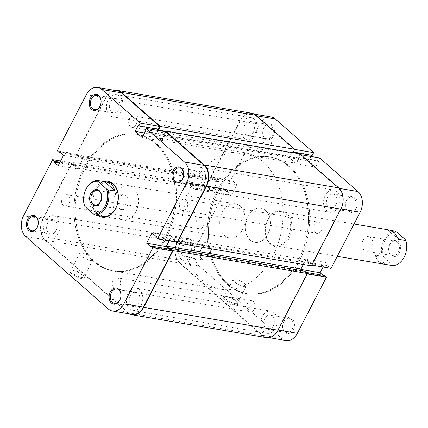 <?xml version="1.0" encoding="UTF-8"?>
<svg xmlns="http://www.w3.org/2000/svg" width="428" height="428" viewBox="0 0 428 428"><rect width="100%" height="100%" fill="white"/><g stroke="black" fill="none" stroke-linecap="round" stroke-linejoin="round"><path stroke-width="0.32" stroke-dasharray="2.14 1.6" d="M181.055 209.747A5.719 4.125 -80.3 0 0 182.622 210.512A5.719 4.125 -80.3 0 0 187.357 206.719A5.719 4.125 -80.3 0 0 186.105 199.999A5.719 4.125 -80.3 0 0 184.543 199.234A5.719 4.125 -80.3 0 0 179.803 203.027A5.719 4.125 -80.3 0 0 181.055 209.747M315.457 232.618A5.719 4.125 -80.3 0 0 317.025 233.383A5.719 4.125 -80.3 0 0 321.765 229.59A5.719 4.125 -80.3 0 0 320.513 222.87A5.719 4.125 -80.3 0 0 318.946 222.105A5.719 4.125 -80.3 0 0 314.205 225.898A5.719 4.125 -80.3 0 0 315.457 232.618M130.31 126.533A5.719 4.125 -80.3 0 0 131.877 127.298A5.719 4.125 -80.3 0 0 136.618 123.505A5.719 4.125 -80.3 0 0 135.366 116.785A5.719 4.125 -80.3 0 0 133.798 116.02A5.719 4.125 -80.3 0 0 129.058 119.813A5.719 4.125 -80.3 0 0 130.31 126.533M264.713 149.404A5.719 4.125 -80.3 0 0 266.28 150.169A5.719 4.125 -80.3 0 0 271.02 146.376A5.719 4.125 -80.3 0 0 269.768 139.656A5.719 4.125 -80.3 0 0 268.201 138.891A5.719 4.125 -80.3 0 0 263.461 142.685A5.719 4.125 -80.3 0 0 264.713 149.404M63.167 205.13A5.719 4.125 -80.3 0 0 64.735 205.895A5.719 4.125 -80.3 0 0 69.47 202.102A5.719 4.125 -80.3 0 0 68.218 195.382A5.719 4.125 -80.3 0 0 66.656 194.617A5.719 4.125 -80.3 0 0 61.916 198.41A5.719 4.125 -80.3 0 0 63.167 205.13M197.57 228.001A5.719 4.125 -80.3 0 0 199.138 228.766A5.719 4.125 -80.3 0 0 203.878 224.973A5.719 4.125 -80.3 0 0 202.626 218.253A5.719 4.125 -80.3 0 0 201.058 217.488A5.719 4.125 -80.3 0 0 196.318 221.281A5.719 4.125 -80.3 0 0 197.57 228.001M113.912 288.344A5.719 4.125 -80.3 0 0 115.48 289.109A5.719 4.125 -80.3 0 0 120.215 285.315A5.719 4.125 -80.3 0 0 118.963 278.596A5.719 4.125 -80.3 0 0 117.395 277.831A5.719 4.125 -80.3 0 0 112.66 281.624A5.719 4.125 -80.3 0 0 113.912 288.344M248.315 311.215A5.719 4.125 -80.3 0 0 249.882 311.98A5.719 4.125 -80.3 0 0 254.617 308.187A5.719 4.125 -80.3 0 0 253.365 301.467A5.719 4.125 -80.3 0 0 251.803 300.702A5.719 4.125 -80.3 0 0 247.063 304.495A5.719 4.125 -80.3 0 0 248.315 311.215M264.012 331.866A11.267 8.121 -80.3 0 0 267.099 333.375A11.267 8.121 -80.3 0 0 276.429 325.901A11.267 8.121 -80.3 0 0 273.963 312.665A11.267 8.121 -80.3 0 0 270.881 311.156A11.267 8.121 -80.3 0 0 261.545 318.63A11.267 8.121 -80.3 0 0 264.012 331.866M129.609 308.995A11.267 8.121 -80.3 0 0 132.696 310.503A11.267 8.121 -80.3 0 0 142.026 303.035A11.267 8.121 -80.3 0 0 139.56 289.799A11.267 8.121 -80.3 0 0 136.473 288.29A11.267 8.121 -80.3 0 0 127.143 295.759A11.267 8.121 -80.3 0 0 129.609 308.995M326.789 210.758A11.267 8.121 -80.3 0 0 329.876 212.267A11.267 8.121 -80.3 0 0 339.206 204.793A11.267 8.121 -80.3 0 0 336.74 191.557A11.267 8.121 -80.3 0 0 333.653 190.053A11.267 8.121 -80.3 0 0 324.322 197.522A11.267 8.121 -80.3 0 0 326.789 210.758M192.386 187.892A11.267 8.121 -80.3 0 0 195.473 189.395A11.267 8.121 -80.3 0 0 204.803 181.927A11.267 8.121 -80.3 0 0 202.337 168.691A11.267 8.121 -80.3 0 0 199.25 167.182A11.267 8.121 -80.3 0 0 189.92 174.656A11.267 8.121 -80.3 0 0 192.386 187.892M244.115 138.201A11.267 8.121 -80.3 0 0 247.202 139.71A11.267 8.121 -80.3 0 0 256.538 132.241A11.267 8.121 -80.3 0 0 254.072 119.005A11.267 8.121 -80.3 0 0 250.985 117.497A11.267 8.121 -80.3 0 0 241.649 124.965A11.267 8.121 -80.3 0 0 244.115 138.201M109.712 115.335A11.267 8.121 -80.3 0 0 112.799 116.844A11.267 8.121 -80.3 0 0 122.13 109.37A11.267 8.121 -80.3 0 0 119.663 96.134A11.267 8.121 -80.3 0 0 116.582 94.625A11.267 8.121 -80.3 0 0 107.246 102.099A11.267 8.121 -80.3 0 0 109.712 115.335M181.344 259.309A11.267 8.121 -80.3 0 0 184.425 260.818A11.267 8.121 -80.3 0 0 193.761 253.344A11.267 8.121 -80.3 0 0 191.295 240.108A11.267 8.121 -80.3 0 0 188.208 238.605A11.267 8.121 -80.3 0 0 178.872 246.073A11.267 8.121 -80.3 0 0 181.344 259.309M46.936 236.443A11.267 8.121 -80.3 0 0 50.023 237.947A11.267 8.121 -80.3 0 0 59.358 230.478A11.267 8.121 -80.3 0 0 56.892 217.242A11.267 8.121 -80.3 0 0 53.805 215.733A11.267 8.121 -80.3 0 0 44.469 223.207A11.267 8.121 -80.3 0 0 46.936 236.443M228.418 284.513A69.336 49.99 -80.3 0 0 247.411 293.79A69.336 49.99 -80.3 0 0 304.843 247.812A69.336 49.99 -80.3 0 0 289.665 166.358A69.336 49.99 -80.3 0 0 270.673 157.081A69.336 49.99 -80.3 0 0 213.24 203.059A69.336 49.99 -80.3 0 0 228.418 284.513M94.016 261.642A69.336 49.99 -80.3 0 0 113.008 270.919A69.336 49.99 -80.3 0 0 170.435 224.941A69.336 49.99 -80.3 0 0 155.257 143.487A69.336 49.99 -80.3 0 0 136.27 134.21A69.336 49.99 -80.3 0 0 78.838 180.188A69.336 49.99 -80.3 0 0 94.016 261.642M114.64 90.34A15.601 11.246 -80.3 0 0 105.614 97.771L76.216 154.487L78.838 156.787L79.26 155.974L82.69 158.981L77.864 168.284L74.44 165.278L74.857 164.464L72.236 162.164L42.837 218.879A15.601 11.246 -80.3 0 0 45.026 240.135L127.694 312.691A15.601 11.246 -80.3 0 0 129.443 313.906M169.338 240.836L171.409 236.845L174.838 239.851L174.415 240.664L175.876 241.948M165.208 131.653L163.544 134.857L164.101 135.344L161.495 140.368L155.145 134.793L157.456 130.331M251.712 113.222A15.601 11.246 -80.3 0 0 240.017 120.643L210.624 177.353L213.246 179.653L213.663 178.84L217.092 181.852L212.267 191.156L208.843 188.149L209.26 187.336L206.638 185.035L177.246 241.745A15.601 11.246 -80.3 0 0 179.428 263.001L262.096 335.557A15.601 11.246 -80.3 0 0 266.371 337.644M299.942 153.887L297.952 157.729L298.503 158.216L295.903 163.239L289.547 157.665L292.153 152.641L292.709 153.128L292.929 152.694M303.356 264.461L305.811 259.716L309.241 262.722L308.818 263.536L311.44 265.836M304.838 271.213L304.415 272.026L303.168 270.929M170.012 249.16L304.415 272.026M171.409 236.845L305.811 259.716M174.838 239.851L309.241 262.722M174.415 240.664L308.818 263.536M163.544 134.857L297.952 157.729M164.101 135.344L298.503 158.216M161.495 140.368L295.903 163.239M155.145 134.793L289.547 157.665M157.75 129.775L292.153 152.641M165.315 131.45L292.709 153.128M76.216 154.487L210.624 177.353M78.838 156.787L213.246 179.653M79.26 155.974L213.663 178.84M82.69 158.981L217.092 181.852M77.864 168.284L212.267 191.156M74.44 165.278L208.843 188.149M74.857 164.464L209.26 187.336M72.236 162.164L206.638 185.035M210.592 257.196A8.148 5.874 -80.3 0 0 209.453 246.095A8.148 5.874 -80.3 0 0 201.117 248.877A8.148 5.874 -80.3 0 0 202.257 259.978A8.148 5.874 -80.3 0 0 210.592 257.196M201.032 249.219A7.281 5.248 99.7 0 1 206.483 245.758A7.281 5.248 99.7 0 1 209.501 256.65A7.281 5.248 99.7 0 1 204.044 260.112A7.281 5.248 99.7 0 1 201.032 249.219M293.266 329.747A8.148 5.874 -80.3 0 0 292.126 318.651A8.148 5.874 -80.3 0 0 283.791 321.433A8.148 5.874 -80.3 0 0 284.93 332.535A8.148 5.874 -80.3 0 0 293.266 329.747M283.7 321.776A7.281 5.248 99.7 0 1 289.157 318.314A7.281 5.248 99.7 0 1 292.169 329.207A7.281 5.248 99.7 0 1 286.712 332.668A7.281 5.248 99.7 0 1 283.7 321.776M273.369 136.088A8.148 5.874 -80.3 0 0 272.229 124.987A8.148 5.874 -80.3 0 0 263.894 127.769A8.148 5.874 -80.3 0 0 265.034 138.87A8.148 5.874 -80.3 0 0 273.369 136.088M263.803 128.111A7.281 5.248 99.7 0 1 269.26 124.65A7.281 5.248 99.7 0 1 272.272 135.542A7.281 5.248 99.7 0 1 266.821 139.004A7.281 5.248 99.7 0 1 263.803 128.111M356.043 208.645A8.148 5.874 -80.3 0 0 354.903 197.543A8.148 5.874 -80.3 0 0 346.562 200.325A8.148 5.874 -80.3 0 0 347.707 211.427A8.148 5.874 -80.3 0 0 356.043 208.645M346.477 200.668A7.281 5.248 99.7 0 1 351.934 197.206A7.281 5.248 99.7 0 1 354.946 208.099A7.281 5.248 99.7 0 1 349.489 211.56A7.281 5.248 99.7 0 1 346.477 200.668M225.636 296.32A8.234 2.317 27.4 0 0 223.748 296.299A8.234 2.317 27.4 0 0 225.936 300.472A8.234 2.317 27.4 0 0 235.218 304.725A8.234 2.317 27.4 0 0 237.727 303.543A8.234 2.317 27.4 0 0 233.003 299.311A8.234 2.317 27.4 0 0 225.636 296.32M235.095 303.543A7.367 2.07 -152.6 0 1 227.61 300.312A7.367 2.07 -152.6 0 1 224.272 296.395A7.367 2.07 -152.6 0 1 224.834 296.005A7.367 2.07 -152.6 0 1 226.524 296.026A7.367 2.07 -152.6 0 1 233.116 298.701A7.367 2.07 -152.6 0 1 237.342 302.489A7.367 2.07 -152.6 0 1 237.353 303.174A7.367 2.07 -152.6 0 1 235.095 303.543M289.168 238.048A18.201 13.124 -80.3 0 0 286.616 213.251A18.201 13.124 -80.3 0 0 267.992 219.468A18.201 13.124 -80.3 0 0 270.539 244.265A18.201 13.124 -80.3 0 0 289.168 238.048M267.907 219.81A17.334 12.498 99.7 0 1 280.896 211.571A17.334 12.498 99.7 0 1 288.071 237.508A17.334 12.498 99.7 0 1 275.081 245.747A17.334 12.498 99.7 0 1 267.907 219.81M253.328 132.322A7.281 5.248 -80.3 0 0 250.316 121.424A7.281 5.248 -80.3 0 0 244.859 124.885A7.281 5.248 -80.3 0 0 247.871 135.783A7.281 5.248 -80.3 0 0 253.328 132.322M336.001 204.873A7.281 5.248 -80.3 0 0 332.984 193.98A7.281 5.248 -80.3 0 0 327.532 197.442A7.281 5.248 -80.3 0 0 330.544 208.334A7.281 5.248 -80.3 0 0 336.001 204.873M273.225 325.981A7.281 5.248 -80.3 0 0 270.212 315.088A7.281 5.248 -80.3 0 0 264.755 318.55A7.281 5.248 -80.3 0 0 267.768 329.442A7.281 5.248 -80.3 0 0 273.225 325.981M190.551 253.424A7.281 5.248 -80.3 0 0 187.539 242.532A7.281 5.248 -80.3 0 0 182.082 245.993A7.281 5.248 -80.3 0 0 185.094 256.886A7.281 5.248 -80.3 0 0 190.551 253.424M243.901 286.562A7.367 2.07 -152.6 0 1 236.417 283.325A7.367 2.07 -152.6 0 1 233.073 279.409A7.367 2.07 -152.6 0 1 235.33 279.04A7.367 2.07 -152.6 0 1 242.815 282.277A7.367 2.07 -152.6 0 1 246.154 286.193A7.367 2.07 -152.6 0 1 243.901 286.562M267.939 234.084A17.334 12.498 -80.3 0 0 260.764 208.142A17.334 12.498 -80.3 0 0 247.775 216.386A17.334 12.498 -80.3 0 0 254.949 242.323A17.334 12.498 -80.3 0 0 267.939 234.084A17.334 12.498 -80.3 0 0 260.764 208.142A17.334 12.498 -80.3 0 0 247.775 216.386A17.334 12.498 -80.3 0 0 254.949 242.323A17.334 12.498 -80.3 0 0 267.939 234.084M218.713 190.043A69.336 49.99 -80.3 0 0 247.411 293.79A69.336 49.99 -80.3 0 0 299.37 260.829A69.336 49.99 -80.3 0 0 270.673 157.081A69.336 49.99 -80.3 0 0 218.713 190.043M217.531 189.839A69.336 49.99 -80.3 0 0 246.228 293.587A69.336 49.99 -80.3 0 0 298.182 260.625A69.336 49.99 -80.3 0 0 269.485 156.878A69.336 49.99 -80.3 0 0 217.531 189.839A69.336 49.99 -80.3 0 0 246.228 293.587A69.336 49.99 -80.3 0 0 298.182 260.625A69.336 49.99 -80.3 0 0 269.485 156.878A69.336 49.99 -80.3 0 0 217.531 189.839M340.923 208.96L340.586 208.901A15.167 10.935 -80.3 0 0 338.462 188.234L300.151 154.615L300.911 154.743M307.24 273.941L306.903 273.888L277.809 330.009L278.147 330.063M300.151 154.615L298.696 157.418L299.204 157.862L296.139 163.769L289.082 157.574L292.142 151.667L292.65 152.111L294.106 149.302L255.794 115.678A15.167 10.935 -80.3 0 0 251.637 113.65A15.167 10.935 -80.3 0 0 240.274 120.862L211.181 176.983L230.719 180.311L259.812 124.184A15.167 10.935 99.7 0 1 271.175 116.978M211.181 176.983L213.096 178.663L213.481 177.925L217.51 181.467L212.154 191.803L208.12 188.267L208.5 187.528L206.585 185.843L177.497 241.97A15.167 10.935 -80.3 0 0 179.621 262.632L199.159 265.959L281.827 338.516L262.289 335.188L179.621 262.632M262.289 335.188A15.167 10.935 -80.3 0 0 266.446 337.221A15.167 10.935 -80.3 0 0 277.809 330.009M306.903 273.888L304.987 272.203L304.602 272.941L300.568 269.405L305.929 259.063L309.963 262.605L309.578 263.343L311.83 265.082M340.586 208.901L311.493 265.023M319.689 157.937L318.234 160.741L318.742 161.185L315.677 167.091L308.62 160.901L310.931 156.445M323.081 266.997L325.467 262.391L329.501 265.927L329.116 266.665L331.031 268.351M324.526 275.53L324.14 276.269L323.006 275.268M285.984 340.544A15.167 10.935 99.7 0 1 281.827 338.516M199.159 265.959A15.167 10.935 99.7 0 1 197.035 245.292L226.123 189.171L206.585 185.843M230.719 180.311L232.634 181.991L233.019 181.253L237.048 184.789L231.692 195.131L227.659 191.589L228.044 190.851L226.123 189.171M311.514 155.321L311.686 154.989L312.189 155.434M294.641 149.393L294.106 149.302M213.481 177.925L233.019 181.253M217.51 181.467L237.048 184.789M213.096 178.663L232.634 181.991M208.12 188.267L227.659 191.589M208.5 187.528L228.044 190.851M212.154 191.803L231.692 195.131M304.602 272.941L324.14 276.269M300.568 269.405L301.633 269.587M304.987 272.203L306.202 272.411M309.963 262.605L329.501 265.927M309.578 263.343L329.116 266.665M305.929 259.063L325.467 262.391M289.082 157.574L308.62 160.901M292.142 151.667L311.686 154.989M296.139 163.769L315.677 167.091M299.204 157.862L318.742 161.185M298.696 157.418L318.234 160.741M292.65 152.111L293.185 152.202M81.866 278.633A8.234 2.317 27.4 0 0 84.38 277.451A8.234 2.317 27.4 0 0 79.656 273.219A8.234 2.317 27.4 0 0 72.289 270.229A8.234 2.317 27.4 0 0 70.401 270.207A8.234 2.317 27.4 0 0 72.583 274.38A8.234 2.317 27.4 0 0 81.866 278.633M73.177 269.929A7.367 2.07 -152.6 0 1 79.769 272.609A7.367 2.07 -152.6 0 1 83.995 276.397A7.367 2.07 -152.6 0 1 84 277.082A7.367 2.07 -152.6 0 1 81.743 277.451A7.367 2.07 -152.6 0 1 74.263 274.214A7.367 2.07 -152.6 0 1 70.92 270.303A7.367 2.07 -152.6 0 1 71.487 269.913A7.367 2.07 -152.6 0 1 73.177 269.929M97.926 215.439A18.201 13.124 99.7 0 1 94.513 189.952A18.201 13.124 99.7 0 1 103.688 181.584M235.304 203.814A17.334 12.498 -80.3 0 0 222.314 212.053A17.334 12.498 -80.3 0 0 229.488 237.989A17.334 12.498 -80.3 0 0 242.478 229.75A17.334 12.498 -80.3 0 0 235.304 203.814L108.6 182.253A17.334 12.498 -80.3 0 0 95.61 190.492A17.334 12.498 -80.3 0 0 102.784 216.429L122.916 219.858A17.334 12.498 99.7 0 1 115.742 193.916A17.334 12.498 99.7 0 1 115.902 193.606M193.124 174.576A7.281 5.248 99.7 0 1 198.581 171.114A7.281 5.248 99.7 0 1 201.593 182.007A7.281 5.248 99.7 0 1 196.142 185.468A7.281 5.248 99.7 0 1 193.124 174.576M110.456 102.019A7.281 5.248 99.7 0 1 115.913 98.558A7.281 5.248 99.7 0 1 118.925 109.45A7.281 5.248 99.7 0 1 113.468 112.912A7.281 5.248 99.7 0 1 110.456 102.019M47.679 223.127A7.281 5.248 99.7 0 1 53.136 219.666A7.281 5.248 99.7 0 1 56.148 230.558A7.281 5.248 99.7 0 1 50.691 234.02A7.281 5.248 99.7 0 1 47.679 223.127M130.353 295.678A7.281 5.248 99.7 0 1 135.804 292.217A7.281 5.248 99.7 0 1 138.822 303.115A7.281 5.248 99.7 0 1 133.365 306.576A7.281 5.248 99.7 0 1 130.353 295.678M81.978 252.948A7.367 2.07 -152.6 0 1 89.463 256.185A7.367 2.07 -152.6 0 1 92.806 260.096A7.367 2.07 -152.6 0 1 90.549 260.47A7.367 2.07 -152.6 0 1 83.064 257.233A7.367 2.07 -152.6 0 1 79.726 253.317A7.367 2.07 -152.6 0 1 81.978 252.948M117.433 191.198A17.334 12.498 99.7 0 1 128.726 185.677A17.334 12.498 99.7 0 1 135.901 211.614A17.334 12.498 99.7 0 1 122.916 219.858M164.967 237.957A69.336 49.99 99.7 0 1 113.008 270.919A69.336 49.99 99.7 0 1 84.311 167.171A69.336 49.99 99.7 0 1 136.27 134.21A69.336 49.99 99.7 0 1 164.967 237.957M166.15 238.161A69.336 49.99 99.7 0 1 114.19 271.122A69.336 49.99 99.7 0 1 85.493 167.375A69.336 49.99 99.7 0 1 137.452 134.413A69.336 49.99 99.7 0 1 166.15 238.161M60.599 161.003L72.182 162.977L43.094 219.099L23.551 215.776M177.09 242.157L175.175 240.472L175.56 239.734L171.526 236.197L169.14 240.804M169.065 249.075L170.2 250.075L170.585 249.337M132.038 314.35A15.167 10.935 99.7 0 1 127.886 312.322L108.348 308.995M25.675 236.438L45.213 239.766L127.886 312.322M45.213 239.766A15.167 10.935 99.7 0 1 43.094 219.099M72.182 162.977L74.098 164.657L73.718 165.395L77.746 168.937L83.107 158.595L79.073 155.059L78.693 155.797L76.778 154.112L57.24 150.79M86.328 94.668L105.866 97.991L76.778 154.112M105.866 97.991A15.167 10.935 99.7 0 1 117.235 90.779M158.242 129.24L157.739 128.796L157.568 129.128M156.985 130.251L154.679 134.708L161.736 140.898L164.796 134.991L164.293 134.547L165.748 131.744M164.796 134.991L145.258 131.669M164.293 134.547L144.755 131.225M161.736 140.898L142.198 137.575M154.679 134.708L144.573 132.985M157.739 128.796L138.201 125.474M73.718 165.395L59.567 162.988M77.746 168.937L58.208 165.609M74.098 164.657L59.952 162.249M79.073 155.059L59.535 151.731M78.693 155.797L60.674 152.732M83.107 158.595L63.569 155.273M175.56 239.734L156.022 236.411M171.526 236.197L151.988 232.869M175.175 240.472L155.637 237.149M170.2 250.075L150.661 246.747M399.415 252.707A8.234 5.939 -80.3 0 0 398.265 241.488A8.234 5.939 -80.3 0 0 389.838 244.302A8.234 5.939 -80.3 0 0 390.994 255.521A8.234 5.939 -80.3 0 0 399.415 252.707M389.753 244.645A7.367 5.313 99.7 0 1 395.274 241.141A7.367 5.313 99.7 0 1 398.324 252.167A7.367 5.313 99.7 0 1 392.802 255.666A7.367 5.313 99.7 0 1 389.753 244.645M363.11 240.108A7.367 5.313 99.7 0 1 368.631 236.609A7.367 5.313 99.7 0 1 371.675 247.63A7.367 5.313 99.7 0 1 366.159 251.134A7.367 5.313 99.7 0 1 363.11 240.108M127.148 206.023A7.367 5.313 -80.3 0 0 124.099 195.002A7.367 5.313 -80.3 0 0 118.577 198.501A7.367 5.313 -80.3 0 0 121.627 209.527A7.367 5.313 -80.3 0 0 127.148 206.023M192.07 185.506A69.336 49.99 -80.3 0 0 220.768 289.258A69.336 49.99 -80.3 0 0 272.727 256.292A69.336 49.99 -80.3 0 0 244.03 152.545A69.336 49.99 -80.3 0 0 192.07 185.506M395.231 231.19A17.334 12.498 -80.3 0 0 383.953 239.557A17.334 12.498 -80.3 0 0 382.22 256.297L383.846 257.303A16.467 11.872 99.7 0 1 385.05 240.097A16.467 11.872 99.7 0 1 396.858 232.195M383.702 264.231L377.978 261.182L374.998 255.067L382.22 256.297M99.226 215.659L91.624 206.852L84.396 205.622M398.634 239.284L388.009 229.959L389.517 230.05M388.009 229.959L391.026 230.473M405.412 239.707A16.467 11.872 99.7 0 1 404.209 256.912A16.467 11.872 99.7 0 1 392.401 264.814L392.84 265.622M383.846 257.303L392.401 264.814M102.244 216.172L91.624 206.852M374.998 255.067L385.617 264.392M45.026 240.135L179.428 263.001M42.837 218.879L177.246 241.745M127.694 312.691L262.096 335.557M105.614 97.771L240.017 120.643M338.462 188.234L339.174 188.357M240.274 120.862L259.812 124.184M197.035 245.292L177.497 241.97M256.549 115.811L255.794 115.678M317.025 233.383L182.622 210.512M266.28 150.169L131.877 127.298M199.138 228.766L64.735 205.895M249.882 311.98L115.48 289.109M132.696 310.503L267.099 333.375M195.473 189.395L329.876 212.267M112.799 116.844L247.202 139.71M50.023 237.947L184.425 260.818M114.19 271.122L220.768 289.258M137.452 134.413L244.03 152.545M53.805 215.733L188.208 238.605M116.582 94.625L250.985 117.497M199.25 167.182L333.653 190.053M136.473 288.29L270.881 311.156M251.803 300.702L117.395 277.831M201.058 217.488L66.656 194.617M268.201 138.891L133.798 116.02M318.946 222.105L184.543 199.234M224.834 296.005L223.748 296.299M250.316 121.424L269.26 124.65M332.984 193.98L351.934 197.206M270.212 315.088L289.157 318.314M187.539 242.532L206.483 245.758M233.073 279.409L224.272 296.395M280.896 211.571L354.015 224.01M275.081 245.747L337.264 256.329M251.637 113.65L254.232 114.094M266.446 337.221L269.041 337.66M246.154 286.193L237.353 303.174M185.094 256.886L204.044 260.112M267.768 329.442L286.712 332.668M330.544 208.334L349.489 211.56M247.871 135.783L266.821 139.004M237.342 302.489L237.727 303.543M83.995 276.397L84.38 277.451M198.581 171.114L179.637 167.888M115.913 98.558L96.963 95.332M53.136 219.666L34.187 216.44M135.804 292.217L116.86 288.996M92.806 260.096L84 277.082M108.6 182.253L128.726 185.677M79.726 253.317L70.92 270.303M133.365 306.576L114.415 303.35M50.691 234.02L31.747 230.794M113.468 112.912L94.524 109.686M196.142 185.468L177.192 182.242M71.487 269.913L70.401 270.207M368.631 236.609L395.274 241.141M124.099 195.002L97.45 190.465M229.488 237.989L102.784 216.429M121.627 209.527L94.979 204.991M366.159 251.134L392.802 255.666"/><path stroke-width="0.64" d="M129.443 313.906A15.601 11.246 -80.3 0 0 131.968 314.778A15.601 11.246 -80.3 0 0 143.658 307.358L173.056 250.648L170.435 248.347L170.012 249.16L166.588 246.148L169.338 240.836M175.876 241.948L177.037 242.965L206.435 186.255A15.601 11.246 -80.3 0 0 204.252 164.999L165.534 131.022L165.208 131.653M157.456 130.331L157.75 129.775L158.301 130.256L160.291 126.421L121.579 92.443A15.601 11.246 -80.3 0 0 117.304 90.356A15.601 11.246 -80.3 0 0 114.64 90.34M292.929 152.694L294.699 149.286L255.981 115.309A15.601 11.246 -80.3 0 0 251.712 113.222L117.304 90.356M177.037 242.965L311.44 265.836L340.838 209.121A15.601 11.246 -80.3 0 0 338.655 187.865L299.942 153.887L165.534 131.022M303.168 270.929L300.991 269.019L303.356 264.461M131.968 314.778L266.371 337.644A15.601 11.246 -80.3 0 0 278.061 330.229L307.459 273.513L304.838 271.213L170.435 248.347M173.056 250.648L307.459 273.513M166.588 246.148L300.991 269.019M158.301 130.256L165.315 131.45M160.291 126.421L294.699 149.286M300.911 154.743L319.689 157.937L358.001 191.562A15.167 10.935 99.7 0 1 360.125 212.224L340.923 208.96M278.147 330.063L297.348 333.332L326.441 277.21L307.24 273.941M311.83 265.082L331.031 268.351L360.125 212.224M323.006 275.268L320.112 272.727L323.081 266.997M326.441 277.21L324.526 275.53L306.202 272.411M297.348 333.332A15.167 10.935 99.7 0 1 285.984 340.544L269.041 337.66M254.232 114.094L271.175 116.978A15.167 10.935 99.7 0 1 275.332 119.005L313.644 152.63L294.641 149.393M293.185 152.202L312.189 155.434L313.644 152.63M310.931 156.445L311.514 155.321M301.633 269.587L320.112 272.727M110.306 291.912A8.148 5.874 99.7 0 1 118.642 289.13A8.148 5.874 99.7 0 1 119.787 300.231A8.148 5.874 99.7 0 1 111.446 303.013A8.148 5.874 99.7 0 1 110.306 291.912M119.872 299.889A7.281 5.248 -80.3 0 0 116.86 288.996A7.281 5.248 -80.3 0 0 111.403 292.458A7.281 5.248 -80.3 0 0 114.415 303.35A7.281 5.248 -80.3 0 0 119.872 299.889M27.638 219.355A8.148 5.874 99.7 0 1 35.973 216.573A8.148 5.874 99.7 0 1 37.113 227.675A8.148 5.874 99.7 0 1 28.778 230.457A8.148 5.874 99.7 0 1 27.638 219.355M37.199 227.332A7.281 5.248 -80.3 0 0 34.187 216.44A7.281 5.248 -80.3 0 0 28.735 219.901A7.281 5.248 -80.3 0 0 31.747 230.794A7.281 5.248 -80.3 0 0 37.199 227.332M173.083 170.804A8.148 5.874 99.7 0 1 181.419 168.022A8.148 5.874 99.7 0 1 182.558 179.123A8.148 5.874 99.7 0 1 174.223 181.905A8.148 5.874 99.7 0 1 173.083 170.804M182.649 178.781A7.281 5.248 -80.3 0 0 179.637 167.888A7.281 5.248 -80.3 0 0 174.18 171.35A7.281 5.248 -80.3 0 0 177.192 182.242A7.281 5.248 -80.3 0 0 182.649 178.781M90.41 98.253A8.148 5.874 99.7 0 1 98.75 95.465A8.148 5.874 99.7 0 1 99.89 106.567A8.148 5.874 99.7 0 1 91.555 109.349A8.148 5.874 99.7 0 1 90.41 98.253M99.975 106.224A7.281 5.248 -80.3 0 0 96.963 95.332A7.281 5.248 -80.3 0 0 91.506 98.793A7.281 5.248 -80.3 0 0 94.524 109.686A7.281 5.248 -80.3 0 0 99.975 106.224M103.688 181.584A18.201 13.124 99.7 0 1 116.673 188.684A18.201 13.124 99.7 0 1 115.683 208.532A18.201 13.124 99.7 0 1 97.926 215.439M95.021 214.947L93.395 213.936A16.467 11.872 -80.3 0 0 105.202 206.034A16.467 11.872 -80.3 0 0 106.412 188.828L108.033 189.839A17.334 12.498 99.7 0 1 106.299 206.58A17.334 12.498 99.7 0 1 95.021 214.947L102.784 216.429A17.334 12.498 -80.3 0 0 115.774 208.19A17.334 12.498 -80.3 0 0 108.6 182.253L97.413 180.514L97.857 181.322A16.467 11.872 -80.3 0 0 86.049 189.224A16.467 11.872 -80.3 0 0 84.84 206.43L84.396 205.622A17.334 12.498 99.7 0 1 86.135 188.882A17.334 12.498 99.7 0 1 97.413 180.514M115.902 193.606A17.334 12.498 99.7 0 1 117.433 191.198M177.09 242.157L157.552 238.829L186.645 182.708A15.167 10.935 -80.3 0 0 184.522 162.041L146.21 128.416L165.748 131.744L204.06 165.369A15.167 10.935 99.7 0 1 206.184 186.03L177.09 242.157M157.552 238.829L155.637 237.149L156.022 236.411L151.988 232.869L146.627 243.211L150.661 246.747L151.041 246.009L152.957 247.689L123.869 303.816A15.167 10.935 -80.3 0 1 112.5 311.022A15.167 10.935 -80.3 0 1 108.348 308.995L25.675 236.438A15.167 10.935 -80.3 0 1 23.551 215.776L52.644 159.649L60.599 161.003M97.696 87.456L117.235 90.779A15.167 10.935 99.7 0 1 121.386 92.812L159.698 126.437L140.159 123.109L101.848 89.484A15.167 10.935 -80.3 0 0 97.696 87.456A15.167 10.935 -80.3 0 0 86.328 94.668L57.24 150.79L59.155 152.47L59.535 151.731L63.569 155.273L58.208 165.609L54.179 162.073L54.559 161.335L52.644 159.649M169.14 240.804L166.166 246.533L169.065 249.075M151.041 246.009L170.585 249.337L172.5 251.017L143.407 307.138A15.167 10.935 99.7 0 1 132.038 314.35L112.5 311.022M159.698 126.437L158.242 129.24L138.704 125.918L138.201 125.474L135.141 131.38L142.198 137.575L145.258 131.669L144.755 131.225L146.21 128.416M157.568 129.128L156.985 130.251M140.159 123.109L138.704 125.918M152.957 247.689L172.5 251.017M144.573 132.985L135.141 131.38M59.567 162.988L54.179 162.073M59.952 162.249L54.559 161.335M60.674 152.732L59.155 152.47M166.166 246.533L146.627 243.211M90.838 193.424A8.234 5.939 99.7 0 1 99.264 190.615A8.234 5.939 99.7 0 1 100.414 201.834A8.234 5.939 99.7 0 1 91.988 204.643A8.234 5.939 99.7 0 1 90.838 193.424M100.5 201.492A7.367 5.313 -80.3 0 0 97.45 190.465A7.367 5.313 -80.3 0 0 91.934 193.97A7.367 5.313 -80.3 0 0 94.979 204.991A7.367 5.313 -80.3 0 0 100.5 201.492M337.264 256.329L392.84 265.622A17.334 12.498 -80.3 0 0 404.118 257.255A17.334 12.498 -80.3 0 0 405.856 240.515L405.412 239.707L396.858 232.195L395.231 231.19L391.026 230.473M100.735 216.081L99.226 215.659M104.635 181.745L115.26 191.065L112.275 184.95L106.551 181.905M115.26 191.065L108.033 189.839M354.015 224.01L389.517 230.05L394.718 233.009L398.634 239.284L405.856 240.515M97.857 181.322L106.412 188.828M93.395 213.936L84.84 206.43M143.658 307.358L278.061 330.229M206.435 186.255L340.838 209.121M204.252 164.999L338.655 187.865M121.579 92.443L255.981 115.309M339.174 188.357L358.001 191.562M275.332 119.005L256.549 115.811M206.184 186.03L186.645 182.708M121.386 92.812L101.848 89.484M123.869 303.816L143.407 307.138M184.522 162.041L204.06 165.369"/></g></svg>
